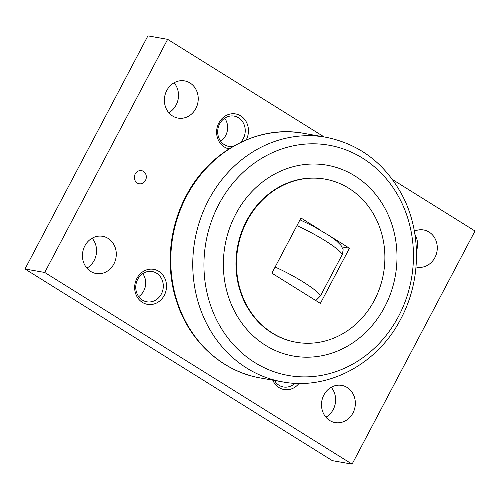 <?xml version="1.0" encoding="UTF-8"?>
<svg xmlns="http://www.w3.org/2000/svg" width="500" height="500" viewBox="0 0 500 500"><rect width="100%" height="100%" fill="white"/><g stroke="black" fill="none" stroke-linecap="round" stroke-linejoin="round"><path stroke-width="0.75" d="M254.812 362.556A116.906 104.356 100 0 0 398.531 316.369A116.906 104.356 100 0 0 362.587 158.144A116.906 104.356 100 0 0 218.863 204.331A116.906 104.356 100 0 0 254.812 362.556M265.519 345.319A96.894 86.487 100 0 0 384.631 307.038A96.894 86.487 100 0 0 354.837 175.906A96.894 86.487 100 0 0 235.725 214.181A96.894 86.487 100 0 0 265.519 345.319M296.288 342.269L295.794 342.188A82.831 73.938 -80 0 1 246.531 220.919A82.831 73.938 -80 0 1 324.562 179.037L325.056 179.125A82.831 73.938 100 0 0 247.025 221.006A82.831 73.938 100 0 0 296.288 342.269A82.831 73.938 100 0 0 374.319 300.387A82.831 73.938 100 0 0 325.056 179.125M414.394 231.219A18.887 16.863 -80 0 1 423.644 229.969A18.887 16.863 -80 0 1 434.875 257.619A18.887 16.863 -80 0 1 417.081 267.169A18.887 16.863 -80 0 1 416.019 266.944M325.919 417.206A18.887 16.863 100 0 0 333.206 409.556A18.887 16.863 100 0 0 331.194 387.281M352.938 413.031A18.887 16.863 -80 0 1 335.144 422.587A18.887 16.863 -80 0 1 323.906 394.931A18.887 16.863 -80 0 1 341.7 385.381A18.887 16.863 -80 0 1 352.938 413.031M168.806 112.719A18.887 16.863 100 0 0 176.094 105.069A18.887 16.863 100 0 0 174.081 82.794M195.825 108.544A18.887 16.863 -80 0 1 178.025 118.1A18.887 16.863 -80 0 1 166.794 90.444A18.887 16.863 -80 0 1 184.587 80.894A18.887 16.863 -80 0 1 195.825 108.544M86.862 268.131A18.887 16.863 100 0 0 94.15 260.481A18.887 16.863 100 0 0 92.137 238.206M113.881 263.962A18.887 16.863 -80 0 1 96.088 273.512A18.887 16.863 -80 0 1 84.85 245.863A18.887 16.863 -80 0 1 102.65 236.306A18.887 16.863 -80 0 1 113.881 263.962M145.463 180.4A6.669 5.95 -80 0 1 139.181 183.769A6.669 5.95 -80 0 1 135.213 174.006A6.669 5.95 -80 0 1 141.494 170.637A6.669 5.95 -80 0 1 145.463 180.4M275.306 381.788A15.375 13.719 100 0 0 276.588 380.825M294.906 383.275A15.375 13.719 -80 0 1 283.463 386.987A15.375 13.719 -80 0 1 279.044 385.288A15.375 13.719 -80 0 1 274.431 380.444M299.019 383.4A17.775 15.869 -80 0 1 279 387.581A17.775 15.869 -80 0 1 272.762 380.15M220.644 141.194A15.375 13.719 100 0 0 224.694 118.212M233.044 146.394A15.375 13.719 -80 0 1 228.8 146.387A15.375 13.719 -80 0 1 224.381 144.688A15.375 13.719 -80 0 1 218.612 126.306A15.375 13.719 -80 0 1 234.137 116.112A15.375 13.719 -80 0 1 238.55 117.812A15.375 13.719 -80 0 1 240.469 142.456M228.994 148.863A17.775 15.869 -80 0 1 224.338 146.981A17.775 15.869 -80 0 1 218.875 122.919A17.775 15.869 -80 0 1 240.731 115.9A17.775 15.869 -80 0 1 246.244 139.856M138.7 296.606A15.375 13.719 100 0 0 142.756 273.625M156.613 273.225A15.375 13.719 -80 0 1 162.381 291.613A15.375 13.719 -80 0 1 146.856 301.806A15.375 13.719 -80 0 1 142.438 300.106A15.375 13.719 -80 0 1 136.675 281.719A15.375 13.719 -80 0 1 152.194 271.525A15.375 13.719 -80 0 1 156.613 273.225M142.4 302.394A17.775 15.869 -80 0 1 136.931 278.337A17.775 15.869 -80 0 1 158.787 271.312A17.775 15.869 -80 0 1 164.256 295.375A17.775 15.869 -80 0 1 142.4 302.394M324.144 136.938L167.644 39.344L44.731 272.469L352.088 464.131L475 231.012L392.45 179.531M416.463 251.062A18.887 16.863 100 0 0 414.925 234.394M352.088 464.131L332.356 460.656L25 268.988L147.912 35.869L167.644 39.344M44.731 272.469L25 268.988M300.006 219.825L313.463 226.3L329.725 235.9L336.394 240.806L341.05 245.444L343.181 249.8L342.275 254.5L320.462 295.881L315.831 300.569M342.031 246.925L349.462 248.231L320.375 303.406L271.881 273.163L300.969 217.994L320.812 230.362M330.125 236.175L349.462 248.231M282.494 381.869L260.494 377.987A124.219 110.881 -80 0 1 224.806 364.25A124.219 110.881 -80 0 1 186.612 196.131A124.219 110.881 -80 0 1 303.631 133.319L325.631 137.2A124.219 110.881 -80 0 0 208.612 200.012A124.219 110.881 -80 0 0 246.806 368.131A124.219 110.881 -80 0 0 282.494 381.869C328.25 390.637 377.875 363.869 400.806 318.913C421.331 280.725 421.756 231.375 401.712 194.306C384.381 162.906 359.019 143.869 325.631 137.2M342.275 254.5A39.444 6.019 -152.2 0 0 325.031 240.619A39.444 6.019 -152.2 0 0 296.931 225.65M320.462 295.881A39.444 6.019 -152.2 0 0 303.219 281.994A39.444 6.019 -152.2 0 0 275.119 267.025M260.494 377.987C222.144 371.613 189.019 341.119 176.506 301.025C165.481 267.362 169.056 227.9 185.969 196.2C208.944 151.206 258.325 124.619 303.631 133.319"/></g></svg>
